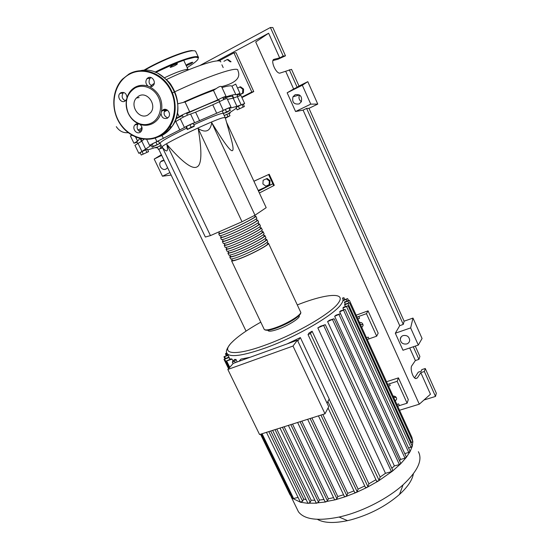 <?xml version="1.0" encoding="UTF-8"?>
<svg xmlns="http://www.w3.org/2000/svg" width="550" height="550" viewBox="0 0 550 550"><rect width="100%" height="100%" fill="white"/><g stroke="black" fill="none" stroke-linecap="round" stroke-linejoin="round"><path stroke-width="0.82" d="M233.276 98.154L232.65 96.8C232.705 96.188 231.598 96.126 229.343 96.621L223.211 98.416M218.873 99.956C209.962 103.269 199.251 107.834 186.739 113.651M182.511 115.637L175.897 118.834M141.336 138.806L141.254 139.824M226.559 122.341L266.186 207.666L254.994 215.229L242.014 221.746L198.192 128.604C205.851 133.238 210.368 131.251 211.736 122.657C223.795 142.443 230.684 151.766 232.416 150.631C233.661 150.081 233.09 145.592 230.704 137.156L225.218 117.549L222.833 117.796C212.266 120.443 162.058 144.588 162.009 147.001L162.271 147.379M160.139 143.33L160.016 143.083C161.48 141.068 170.349 136.091 186.615 128.157M193.799 124.774C206.628 118.896 215.669 115.204 220.921 113.685C222.606 113.238 223.417 113.204 223.341 113.596L225.129 117.446M265.877 186.168L262.907 183.941L263.141 180.249L266.344 178.784L269.328 181.019L269.087 184.718L265.877 186.168M266.344 178.784L263.141 180.249M267.046 178.393L270.016 180.62L269.328 181.019M270.016 180.62L269.775 184.305L269.087 184.718M259.373 193.002L273.707 185.659L272.855 183.81L258.184 190.444M258.5 191.125L272.855 183.81L268.586 174.542L253.921 181.266M253.901 181.218L268.586 174.542M273.707 185.659L274.292 185.302L269.184 174.213M254.994 215.229L211.736 122.657M242.014 221.746L210.444 235.606L205.356 237.036L162.429 147.455C166.959 152.9 168.424 151.882 166.836 144.389C182.133 161.975 192.122 169.51 196.811 167.007C201.726 165.007 202.187 152.206 198.192 128.604M210.444 235.606L166.836 144.389M230.01 110.309L227.425 112.028L223.424 113.486L230.01 110.309L228.869 107.841L230.471 110.406M226.476 111.849L225.328 109.381L222.276 111.017L223.424 113.486M225.328 109.381L228.869 107.841M191.146 127.249L194.349 125.936L193.985 126.431L187.261 129.525L191.146 127.249L189.956 124.733L193.167 123.434L194.349 125.936M187.591 129.044L186.402 126.534L186.086 127.029L187.261 129.525M186.402 126.534L189.956 124.733M153.292 146.369L159.651 143.584L152.157 147.194L153.292 146.369L152.109 143.921L155.877 142.106L157.053 144.561M155.877 142.106L158.476 141.144L159.651 143.584M152.109 143.921L150.982 144.753L152.157 147.194M141.24 155.031L148.569 151.649L141.24 155.031L140.113 152.701L142.017 151.566L143.151 153.904M142.017 151.566L145.702 149.868L146.829 152.206M145.702 149.868L147.448 149.325L148.569 151.649M162.566 147.806L158.379 149.428L162.319 147.448M160.971 148.046L159.899 145.805L157.307 147.194L158.379 149.428M159.899 145.805L161.074 145.289M225.294 117.803L229.996 115.775L225.404 118.209M224.256 115.555L226.847 114.304L227.893 116.559M226.847 114.304L228.958 113.534L229.996 115.775M244.379 106.542L237.167 109.863L244.379 106.542L243.306 104.198L242 104.534L243.079 106.892M239.456 108.556L238.37 106.198L236.081 107.518L237.167 109.863M238.37 106.198L242 104.534M151.092 144.98L149.531 145.338L184.449 127.545C185.316 126.692 193.346 122.911 194.659 122.739L230.993 107.044L229.46 108.213M229.494 108.295L236.961 106.377L244.64 103.524L243.389 104.376M227.452 99.392L233.173 98.154L236.961 106.377M241.127 104.789L237.373 96.621L233.173 98.154M199.636 120.787L195.594 112.172L190.582 114.07L194.659 122.739M195.594 112.172L212.754 104.802L216.734 113.348M223.259 110.296L219.292 101.743L212.754 104.802M174.549 122.107L175.794 121.495L179.871 130.096M184.449 127.545L180.359 118.882L175.794 121.495M145.743 149.318L141.811 141.171L138.043 143.392L141.955 151.484L151.243 145.289M141.811 141.171L143.956 139.205M157.444 147.483L155.904 147.916L156.846 147.159L155.609 147.448L147.737 149.923M236.404 108.219L228.903 113.183L230.216 112.977L229.061 113.754M134.942 145.296L138.043 143.392M180.359 118.882C181.191 117.975 189.241 114.187 190.582 114.07M219.292 101.743C223.623 99.564 226.215 98.491 227.061 98.539L230.972 107.009M237.373 96.621L240.914 95.404L244.626 103.489M140.222 152.934L138.813 153.292L141.955 151.484M220.165 231.337L241.697 221.884M267.499 243.148L268.476 243.231C270.332 243.946 255.757 252.134 243.416 257.242C236.562 260.067 232.623 261.278 231.598 260.865L232.059 259.854M219.429 233.324L219.491 233.454C220.364 233.592 224.07 232.244 230.629 229.405C242.419 224.283 256.637 216.776 255.062 216.549L254.554 215.449M230.587 258.734L230.684 258.94C231.701 259.332 235.634 258.115 242.488 255.276C254.829 250.154 269.418 241.986 267.582 241.312L266.764 239.566M265.712 239.326L266.681 239.387C268.503 240.034 253.894 248.174 241.56 253.309C234.706 256.156 230.773 257.393 229.769 257.015L230.244 256.039M228.759 254.897L228.848 255.09C229.852 255.447 233.778 254.196 240.625 251.343C252.959 246.187 267.589 238.074 265.781 237.462L264.962 235.702M263.924 235.496L264.88 235.531C266.674 236.108 252.024 244.2 239.697 249.377C232.843 252.237 228.924 253.502 227.934 253.165L228.429 252.223M226.93 251.054L227.012 251.24C227.996 251.556 231.914 250.278 238.762 247.404C251.089 242.213 265.76 234.149 263.979 233.606L263.154 231.839M262.13 231.66L263.079 231.674C264.839 232.183 250.154 240.226 237.827 245.431C230.979 248.318 227.067 249.611 226.098 249.308L226.607 248.401M225.094 247.204L225.177 247.376C226.139 247.658 230.051 246.352 236.892 243.458C249.219 238.232 263.924 230.223 262.178 229.742L261.339 227.961M260.336 227.824L261.271 227.81C263.003 228.25 248.277 236.246 235.957 241.484C229.116 244.386 225.211 245.706 224.256 245.444L224.785 244.571M223.259 243.347L223.334 243.512C224.283 243.753 228.181 242.419 235.022 239.504C247.342 234.252 262.089 226.284 260.37 225.878L259.531 224.084M258.534 223.974L259.462 223.939C261.168 224.317 246.4 232.251 234.087 237.531C227.246 240.453 223.355 241.801 222.413 241.581L222.963 240.735M221.423 239.491L221.492 239.642C222.42 239.848 226.311 238.48 233.145 235.551C245.465 230.258 260.246 222.344 258.562 222.001L257.716 220.192M256.733 220.124L257.654 220.062C259.325 220.371 244.523 228.257 232.21 233.571C225.369 236.514 221.492 237.889 220.571 237.703L221.134 236.892M219.581 235.627L219.643 235.764C220.557 235.929 224.434 234.541 231.268 231.584C243.581 226.256 258.404 218.398 256.747 218.123L255.894 216.301M254.932 216.267L255.839 216.184C257.482 216.418 242.639 224.256 230.333 229.597C223.492 232.561 219.629 233.97 218.721 233.826L219.299 233.049M221.272 237.194L221.341 237.332C222.228 237.511 225.947 236.191 232.506 233.365C244.296 228.284 258.479 220.722 256.877 220.426L256.169 218.914M223.114 241.058L223.183 241.209C224.084 241.423 227.817 240.13 234.376 237.325C246.173 232.272 260.322 224.668 258.692 224.304L257.998 222.826M224.95 244.915L225.026 245.08C225.947 245.327 229.687 244.062 236.246 241.278C248.05 236.252 262.157 228.601 260.501 228.174L259.82 226.731M226.786 248.765L226.868 248.937C227.803 249.226 231.55 247.988 238.116 245.218C249.92 240.233 263.993 232.526 262.302 232.038L261.649 230.629M228.614 252.615L228.704 252.794C229.653 253.117 233.413 251.907 239.979 249.157C251.79 244.207 265.822 236.452 264.11 235.895L263.464 234.52M230.443 256.451L230.532 256.644C231.502 257.008 235.269 255.819 241.842 253.089C253.653 248.167 267.657 240.371 265.911 239.752L265.286 238.411M232.265 260.288L232.361 260.487C233.351 260.886 237.126 259.731 243.698 257.015C255.516 252.127 269.479 244.276 267.706 243.595L267.094 242.289M393.539 397.107L396.296 397.561M360.319 324.308L363.048 324.713M413.353 473.839C412.342 480.047 407.722 486.922 399.499 494.45C385.908 506.192 369.717 514.656 350.921 519.839L347.545 520.644C333.905 523.462 323.854 523.029 317.371 519.331M418.364 451.681C422.861 459.993 417.759 471.041 403.061 484.832C388.321 498.114 364.382 510.647 343.221 516.044L339.075 517.048C317.907 521.276 304.363 519.523 298.457 511.803L296.876 508.564M411.833 437.216L412.871 441.643L412.246 446.353L410.073 451.612L406.257 457.442L400.551 463.904L392.48 471.123L378.4 481.009L367.029 487.41L356.077 492.553L345.538 496.636L335.438 499.764L334.524 499.613M299.035 315.583L299.097 315.721C301.146 317.377 289.3 325.139 278.712 328.969C272.814 331.093 269.287 331.684 268.132 330.743L267.967 330.392M287.127 343.894L300.348 337.562L329.216 399.018L327.002 403.109M329.147 399.142L368.899 483.78L367.895 486.619L367.029 487.41L365.475 487.486M375.932 479.717L368.899 483.78M312.118 331.238L310.461 333.541L308.028 334.572L309.162 332.894L312.118 331.238L380.153 477.022L379.053 480.342L378.4 481.009L376.626 481.202M385.481 473.296L317.831 327.882L325.304 324.686L392.837 470.422L391.442 471.646L385.481 473.296L380.153 477.022M317.831 327.882L320.512 326.232L325.304 324.686M394.384 465.946L327.594 321.571L334.077 318.739L400.751 463.354L399.376 464.551L394.384 465.946L391.827 468.236M327.594 321.571L329.526 320.203L334.077 318.739M400.599 459.429L334.654 316.298L340.519 313.699L406.347 457.029L404.993 458.198L400.599 459.429L399.52 460.687M334.654 316.298L336.043 315.143L340.519 313.699M340.512 313.686L339.659 311.829L340.608 310.853L345.104 309.396L410.094 451.316L408.76 452.457L404.766 453.592M343.668 309.726L342.911 308.076L343.454 307.257L348.061 305.752L342.911 308.076M345.283 306.584L344.699 304.315L349.484 302.734L344.548 304.975M345.283 304.102L344.568 302.534L349.387 300.341L348.494 300.486L347.655 298.65M293.012 346.053L324.988 413.793L328.721 406.759L297.392 340.182L233.234 363.385L227.837 369.469L293.012 346.053L297.392 340.182M324.988 413.793L259.566 434.534L227.837 369.469M300.348 337.562L297.784 341.014M250.085 357.294L240.969 359.088L239.044 361.281M322.836 414.473L358.105 489.115L357.156 491.666L356.077 492.553L354.743 492.532M311.919 417.938L347.738 493.322L346.816 495.674L345.538 496.636L344.424 496.54M301.812 421.142L337.81 496.526L336.903 498.747L335.438 499.764L325.091 501.772M292.524 424.084L328.357 498.781L327.449 500.906L325.806 501.957L316.181 502.996M284.13 426.745L319.44 500.039L318.512 502.123L316.718 503.195L307.89 503.174M276.767 429.082L311.156 500.218L310.193 502.308L308.254 503.374L300.575 502.281L292.896 498.534M314.875 500.28L311.156 500.218M324.005 499.51L319.44 500.039M333.575 497.64L328.357 498.781M343.571 494.766L337.81 496.526M229.116 357.582L223.988 359.315L228.793 357.081L229.934 359.253M232.059 359.123L225.981 361.185L231.069 358.841L232.059 359.123L233.028 361.123M235.338 362.622L234.582 361.061L232.299 362.058L234.527 359.446L235.991 359.473L237.194 361.955M270.683 431.007L303.683 499.056L302.631 501.249L300.362 502.109M306.178 499.634L303.683 499.056M353.973 490.896L347.738 493.322M397.691 406.209L399.396 405.604L398.606 403.879L396.901 404.491M388.541 386.155L390.246 385.529L389.455 383.797L387.743 384.416M389.455 383.797L397.162 381.315L407.11 403.219L399.396 405.604M396.873 404.415L398.606 403.879M393.064 396.076C395.271 396.041 396.474 397.045 396.681 399.087L395.326 401.033M367.269 339.529L368.974 338.876L368.17 337.102L366.458 337.762M366.438 337.707L368.17 337.102M364.753 485.946L358.105 489.115M357.864 318.918L359.576 318.244L358.758 316.456L357.046 317.13M358.758 316.456L366.451 313.672L376.674 336.188L368.974 338.876M359.439 322.376C361.776 322.307 362.986 323.4 363.076 325.641L361.769 327.477M339.659 311.829L345.104 309.396M348.067 305.772L412.225 446.16L410.905 447.281L408.554 447.954M226.978 353.361L225.438 353.788L226.765 352.853M298.093 497.434L292.957 498.63L289.981 494.725M228.126 355.41L223.953 356.792L227.872 354.894M291.053 494.752L289.967 494.684M349.498 302.754L412.844 441.547L410.726 442.881M342.457 298.093L343.942 297.715L342.739 298.54M344.314 302.046L348.494 300.486M343.365 300.046L347.648 298.629L343.585 300.534M349.401 300.362L411.964 437.498L411.345 438.261M234.582 361.061L235.991 359.473M356.159 315.184L368.06 310.853L378.18 333.163L376.674 336.188M368.06 310.853L366.451 313.672M386.519 381.734L398.447 377.871L408.293 399.582L407.11 403.219M398.447 377.871L397.162 381.315M151.03 85.58L154.234 83.401M164.512 77.763C174.364 73.026 181.651 70.276 186.374 69.506L188.258 69.939M166.471 79.544C187.928 69.307 209.275 61.524 216.927 60.919C219.436 60.686 220.736 61.036 220.818 61.978M188.863 69.699L186.917 69.211M223.926 61.284L227.178 59.551L230.251 61.827L231.069 61.744L228.002 59.469L227.178 59.551M237.545 88.069L240.529 86.783L243.574 89.052L243.368 92.984L240.123 94.641L239.333 94.82L238.659 94.318M239.738 86.934L242.798 89.21L242.591 93.156L239.333 94.82M243.574 89.052L242.798 89.21M243.368 92.984L242.591 93.156M164.498 111.643L167.461 110.186M176.055 118.36L179.245 116.813C179.568 116.05 188.788 111.712 189.702 111.891L185.041 101.991C195.711 97.24 205.178 93.376 213.455 90.399L217.841 99.846C222.31 97.549 225.053 96.401 226.077 96.408L225.094 97.185C231.481 95.006 235.091 94.208 235.923 94.799L239.979 93.369L237.167 95.129M177.396 112.908L179.245 116.813M141.288 128.219L141.811 126.844M139.04 131.134L141.873 129.436M137.115 142.244L133.946 143.234L137.562 141.116L135.589 137.032M137.562 141.116L139.892 138.476M130.371 135.857L132.282 135.417M141.838 141.034L141.439 141.13M189.702 111.891L217.841 99.846M233.585 97.811L233.234 98.072M221.994 87.567C227.769 85.883 231.089 85.415 231.956 86.171L235.923 94.799M213.455 90.399L216.198 88.612C219.003 86.597 220.798 85.938 221.567 86.639L226.057 96.367M177.739 103.826L185.041 101.991M231.956 86.171L235.716 84.088L239.958 93.328M164.993 110.083L164.787 110.921L166.973 109.863M219.003 60.871L219.876 60.404L220.227 61.174M221.891 64.783L223.176 67.574M219.876 60.404L233.942 52.869L251.824 92.022L241.718 97.164M251.824 92.022L253.77 91.589L236.032 52.711L233.942 52.869M253.77 91.589L241.924 97.611M186.038 65.216L187.756 64.13C190.575 62.7 192.259 62.095 192.816 62.322L190.761 63.834L186.264 65.698M170.493 67.334L170.101 67.224C171.579 65.794 173.931 64.611 177.162 63.683L177.533 63.786C176.069 65.209 173.724 66.392 170.493 67.334M126.589 99.371C125.689 103.971 126.184 108.488 128.067 112.922C130.322 117.892 133.733 121.481 138.297 123.688L135.967 124.032L134.784 125.029C131.869 128.356 136.283 134.585 140.002 132.392L141.247 131.333C142.711 128.721 142.257 126.383 139.879 124.334C144.327 125.84 148.589 125.579 152.646 123.551C156.654 121.392 159.445 117.968 161.026 113.266C161.507 117.487 163.591 119.151 167.262 118.257L168.651 117.04C171.428 113.534 166.946 107.511 163.213 109.739L161.501 111.526C163.075 100.409 159.156 92.173 149.738 86.817L152.123 86.426L153.278 85.47C156.454 82.019 151.917 75.384 148.026 77.804L146.953 78.677C145.207 81.448 145.599 83.944 148.122 86.178C143.578 84.693 139.274 85.023 135.224 87.168C131.237 89.43 128.507 92.922 127.029 97.639C126.493 93.411 124.438 91.767 120.863 92.696L119.9 93.459C116.614 96.724 121.076 103.524 124.939 101.152L126.589 99.371L127.029 97.639M139.879 124.334L138.297 123.688M151.662 122.932C147.428 125.036 143.028 125.159 138.456 123.31C133.815 121.248 130.364 117.721 128.088 112.729C124.376 102.025 126.658 93.796 134.949 88.041C142.945 83.566 154.076 87.972 158.503 97.46C163.047 106.879 159.754 118.828 151.662 122.932M147.868 115.012L150.652 112.647C157.231 104.988 147.18 90.887 138.786 96.044L136.338 98.044C129.339 105.552 139.274 120.134 147.868 115.012M125.414 100.843C122.017 98.945 121.275 96.312 123.193 92.95L123.743 92.455M152.398 86.261C148.947 84.411 148.17 81.751 150.074 78.279L150.961 77.523M167.826 117.899C164.223 116.401 163.24 113.843 164.883 110.22L165.715 109.388M140.724 131.897C137.191 130.316 136.262 127.772 137.94 124.266L138.456 123.736M161.501 111.526L161.026 113.266M148.122 86.178L149.738 86.817M167.578 167.654L166.024 169.063C162.216 171.194 157.767 164.952 160.751 161.652L161.989 160.662L164.044 160.304M299.53 94.999C298.416 97.756 299.028 99.99 301.379 101.702L299.179 103.922C293.947 104.637 291.878 102.259 292.978 96.8L295.068 94.758C300.218 93.995 302.321 96.319 301.359 101.729M406.835 343.929C402.909 344.486 400.716 342.891 400.263 339.137C400.476 337.425 401.418 336.243 403.095 335.589C406.986 335.005 409.186 336.572 409.695 340.299C409.502 342.059 408.554 343.269 406.835 343.929M414.556 377.85L418.303 372.151L421.266 371.188L421.747 369.648L425.274 368.507L424.359 371.518L420.798 372.659L417.388 377.912L415.772 378.599C412.754 378.098 409.791 368.232 411.881 365.661L415.367 360.553L418.928 359.377L419.891 356.469L415.264 346.108M289.314 69.747L297.144 87.244L299.001 86.041L291.555 69.376L279.737 73.177C275.488 73.164 270.146 59.881 274.154 59.283L279.668 57.888L283.188 56.059L285.491 55.818L277.881 59.283L272.972 60.541M299.001 86.041L307.794 81.661L317.769 104.088L308.969 108.343L404.119 321.186L412.988 318.072L422.07 338.498L418.309 345.084L402.978 350.247L395.319 333.224L399.726 325.662L403.281 324.418L404.119 321.186M424.359 371.518L435.511 396.44L423.995 399.987M425.274 368.507L436.329 393.229L435.511 396.44M413.284 346.775L418.928 359.377M409.729 347.971L415.367 360.553M420.798 372.659L430.464 394.212L419.286 404.195L399.534 410.252M199.836 65.539L270.407 27.5L272.841 27.527L285.491 55.818M270.407 27.5L283.188 56.059M285.794 71.541L293.624 89.004L297.144 87.244M217.023 60.906L268.62 33.234L279.668 57.888M418.309 345.084L410.644 327.903L395.319 333.224M410.644 327.903L412.988 318.072M317.769 104.088L310.771 104.136L295.57 111.526L287.148 92.799L293.624 89.004M310.771 104.136L302.328 85.229L287.148 92.799M308.969 108.343L306.611 108.405L303.084 110.11L295.57 111.526M302.328 85.229L307.794 81.661M306.611 108.405L403.281 324.418M246.049 331.107L158.799 149.373M303.084 110.11L399.726 325.662M171.139 175.072L162.463 176.22L154.199 159.067L161.363 154.722M161.666 155.347L154.199 159.067M169.943 172.583L162.463 176.22M268.62 33.234L255.702 41.944L419.286 404.195M230.429 108.075L230.223 107.635M155.21 138.036L156.887 141.542M163.398 138.463L161.989 135.513M150.686 145.097L150.892 145.523M268.565 243.423L300.534 311.85C302.913 313.734 289.011 322.809 276.602 327.312C269.699 329.808 265.588 330.516 264.254 329.436L264.062 329.038M277.207 327.786C286.543 324.115 293.638 320.217 298.499 316.099M342.492 298.141C343.461 299.42 343.111 301.311 341.426 303.806C335.149 314.256 297.165 336.655 265.478 347.937C244.138 355.396 231.454 357.418 227.439 353.994L226.841 353.031M297.303 304.927C325.057 293.886 346.431 291.651 338.614 302.596C332.42 312.654 295.756 334.201 265.196 345.125C234.197 356.572 220.076 354.09 231.667 342.554C237.641 336.49 247.349 329.691 260.789 322.156M357.156 491.666L320.939 415.078M346.816 495.674L310.124 418.509M336.903 498.747L300.073 421.692M327.449 500.906L290.819 424.621M318.512 502.123L282.432 427.281M310.193 502.308L275.021 429.632M408.76 452.457L343.633 310.365M391.442 471.646L323.764 325.717M404.993 458.198L339.027 314.689M399.376 464.551L332.564 319.749M410.905 447.281L346.61 306.707M226.889 355.252L226.119 353.678M293.686 498.651L262.075 433.737M229.735 367.331L226.689 361.082M225.431 358.311L224.641 356.689M290.764 494.828L261.14 434.033M229.027 368.129L224.682 359.205M411.538 442.647L348.054 303.669M348.693 302.837L347.978 301.262M346.947 301.063L346.252 299.537M302.631 501.249L268.819 431.599M379.053 480.342L310.461 333.541M367.895 486.619L327.876 401.5M172.459 92.895C207.426 76.168 238.906 65.677 237.834 70.393C239.312 73.865 241.746 81.572 221.567 86.639M198.502 57.448L198.55 57.557C198.468 56.808 197.471 56.506 195.573 56.643C189.248 56.994 170.679 64.034 155.024 72.16M198.337 57.097L195.862 51.769C195.766 50.985 194.755 50.648 192.837 50.751C185.79 50.937 163.329 59.744 147.139 68.812L144.533 70.283M147.077 68.392L143.715 70.311M192.273 50.531C185.295 50.717 163.123 59.407 147.132 68.365M187.158 67.616C198.199 60.741 200.942 57.289 195.401 57.269C189.193 57.619 171.098 64.474 155.705 72.421M129.119 73.941C141.274 67.086 157.96 71.362 167.447 84.006C176.997 96.594 177.732 115.349 169.462 127.215C166.664 131.237 163.192 134.31 159.046 136.441C145.97 143.158 128.789 137.404 119.962 123.599C111.038 109.883 111.946 90.241 122.402 79.193L129.058 73.975M158.634 136.056C172.947 128.961 178.998 107.841 170.947 91.039C163.109 74.119 143.22 66.351 129.119 74.422C114.895 82.239 109.869 103.283 117.817 119.364C125.565 135.554 144.437 143.399 158.634 136.056M155.341 137.968L161.624 135.699C165.749 133.581 169.201 130.529 171.985 126.534C188.87 104.809 166.953 65.01 140.752 70.606M171.463 126.679C168.774 130.371 165.495 133.21 161.618 135.211M415.518 378.51L417.388 377.912M273.563 59.593L274.154 59.283M141.873 141.096L141.034 139.363M141.57 141.405L140.195 138.552M183.232 117.171L182.201 114.991M219.622 101.571L218.632 99.426M233.695 98.058L232.292 95.012M160.016 143.083L161.954 147.118M162.662 147.936L162.009 147.001M237.772 96.442L236.83 94.394M223.768 99.605L222.771 97.46M187.461 115.191L186.429 113.004M137.741 143.543L136.757 141.515M134.922 145.248L138.813 153.292M146.651 139.356L149.531 145.338M229.962 112.427L230.202 112.949M155.671 147.421L155.904 147.916M300.534 311.85C303.029 314.772 289.218 323.311 277.035 327.827C270.201 330.385 265.939 330.921 264.254 329.436L231.598 260.865M219.491 233.454L218.776 231.949M221.341 237.332L220.557 235.689M223.183 241.209L222.413 239.587M225.026 245.08L224.269 243.485M226.868 248.937L226.119 247.369M228.704 252.794L227.968 251.254M230.532 256.644L229.811 255.131M232.361 260.487L231.653 259.002M218.721 233.826L219.643 235.764M220.571 237.703L221.492 239.642M222.413 241.581L223.334 243.512M224.256 245.444L225.177 247.376M226.098 249.308L227.012 251.24M227.934 253.165L228.848 255.09M229.769 257.015L230.684 258.94M399.499 494.45L403.061 484.832M234.004 340.278L230.718 343.502C226.394 348.851 225.301 352.351 227.439 353.994L229.989 359.232M354.771 492.594L318.443 415.869M344.451 496.609L307.643 419.293M334.551 499.682L297.612 422.476M288.379 425.397L325.119 501.841M280.005 428.051L316.216 503.058M272.628 430.389L307.918 503.236M226.27 355.486L225.438 353.788M292.923 498.596L261.422 433.943M229.247 367.888L225.981 361.185M224.826 358.593L223.953 356.792M290.008 494.78L260.501 434.232M228.546 368.672L223.988 359.315M344.768 299.523L343.949 297.736M232.299 362.058L233.049 363.598M266.461 432.348L300.389 502.171M376.654 481.264L308.028 334.572M365.502 487.547L328.061 408.004M267.898 330.248L268.132 330.743M291.026 496.547L298.457 511.803M347.545 520.644L339.075 517.048M135.713 137.088L137.569 140.924M130.357 135.829L133.946 143.234M183.947 101.97C196.082 96.546 206.834 92.098 216.198 88.612M184.03 60.906L187.791 68.97M187.887 69.169L188.244 69.946M164.539 109.34L164.113 110.392M116.304 126.658C119.323 131.12 123.276 133.127 128.157 132.674M137.933 129.972L141.419 128.494M190.85 58.101L190.609 57.578M183.239 60.349L183.04 59.916M198.55 57.557C198.694 57.145 197.423 57.049 194.728 57.276L186.361 59.366L175.972 63.147L155.684 72.414M138.82 123.86L138.456 123.31M122.402 79.193C111.891 90.241 110.983 109.883 119.893 123.578C128.7 137.356 145.867 143.131 158.991 136.441C163.151 134.317 166.643 131.237 169.462 127.215L171.985 126.534C176.99 118.993 178.771 110.33 177.334 100.554C176.344 95.171 174.391 90.186 171.456 85.601C170.06 82.596 165.743 78.636 158.503 73.721M137.94 124.266L134.784 125.029M139.102 97.563L136.338 98.044M164.883 110.22L161.899 110.88M150.074 78.279L146.953 78.677M123.193 92.95L119.9 93.459M160.751 161.652L164.12 160.456M292.978 96.8L299.475 94.971M400.263 339.137L401.204 336.868"/></g></svg>
